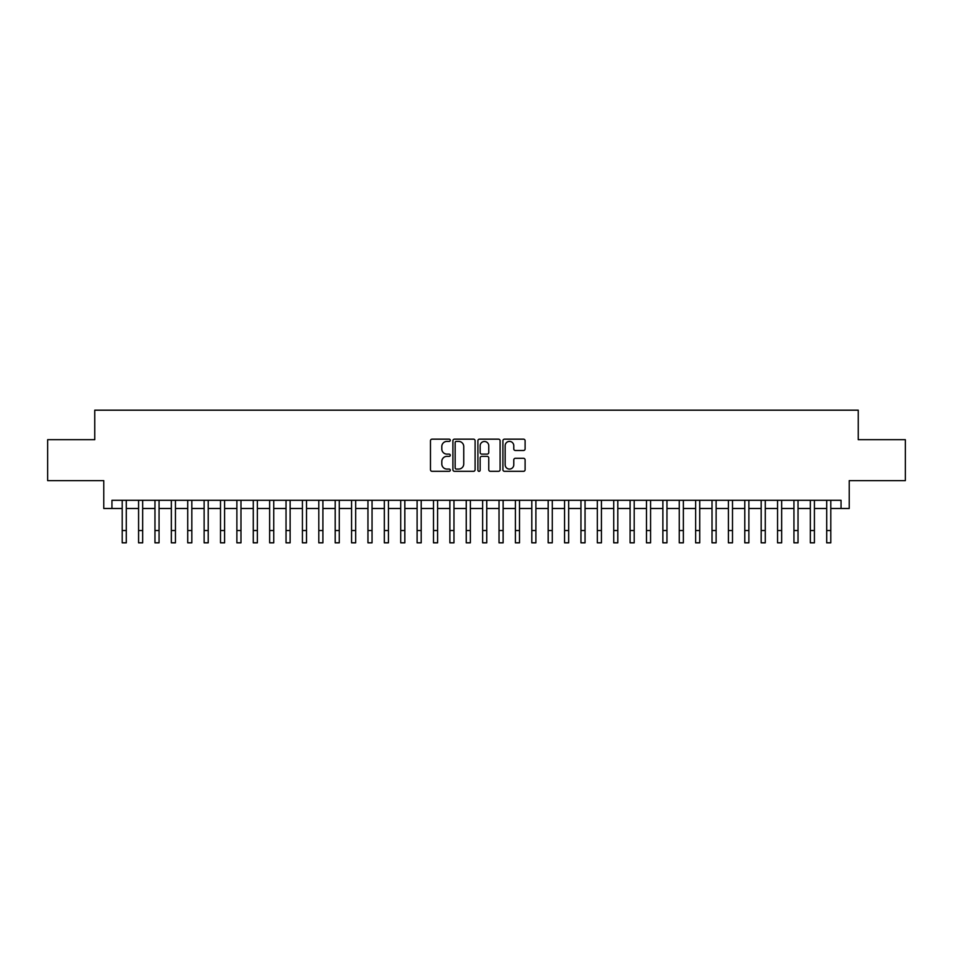 <?xml version="1.0" encoding="UTF-8"?>
<svg xmlns="http://www.w3.org/2000/svg" width="953" height="953" viewBox="0 0 953 953"><rect width="100%" height="100%" fill="white"/><g stroke="black" fill="none" stroke-linecap="round" stroke-linejoin="round"><path stroke-width="1.43" d="M450.281 440.286A1.132 1.132 0 0 0 449.161 439.154L432.078 439.154A1.608 1.608 0 0 0 430.47 440.762L430.47 469.71A1.608 1.608 0 0 0 432.078 471.318L449.161 471.318A1.132 1.132 0 0 0 450.281 470.198A1.132 1.132 0 0 0 449.161 469.067L446.945 469.067A5.146 5.146 0 0 1 441.799 463.92L441.799 461.514A5.146 5.146 0 0 1 446.945 456.368L449.161 456.368A1.132 1.132 0 0 0 450.281 455.236A1.132 1.132 0 0 0 449.161 454.116L446.945 454.116A5.146 5.146 0 0 1 441.799 448.97L441.799 446.552A5.146 5.146 0 0 1 446.945 441.406L449.161 441.406A1.132 1.132 0 0 0 450.281 440.286M523.495 450.495A1.608 1.608 0 0 0 525.103 448.887L525.103 440.762A1.608 1.608 0 0 0 523.495 439.154L504.518 439.154A1.608 1.608 0 0 0 502.91 440.762L502.91 469.71A1.608 1.608 0 0 0 504.518 471.318L523.495 471.318A1.608 1.608 0 0 0 525.103 469.71L525.103 459.906A1.608 1.608 0 0 0 523.495 458.298L515.382 458.298A1.608 1.608 0 0 0 513.774 459.906L513.774 464.766A4.3 4.3 0 0 1 509.474 469.067A4.3 4.3 0 0 1 505.161 464.766L505.161 445.718A4.3 4.3 0 0 1 509.474 441.406A4.3 4.3 0 0 1 513.774 445.718L513.774 448.887A1.608 1.608 0 0 0 515.382 450.495L523.495 450.495M111.954 508.485L111.954 500.301L841.046 500.301L841.046 508.485L849.23 508.485L849.23 480.634L905.35 480.634L905.35 439.678L858.248 439.678L858.248 410.183L94.752 410.183L94.752 439.678L47.65 439.678L47.65 480.634L103.77 480.634L103.77 508.485L122.198 508.485M475.094 440.762A1.608 1.608 0 0 0 473.486 439.154L454.51 439.154A1.608 1.608 0 0 0 452.901 440.762L452.901 469.71A1.608 1.608 0 0 0 454.51 471.318L473.486 471.318A1.608 1.608 0 0 0 475.094 469.71L475.094 440.762M479.514 439.154L498.49 439.154A1.608 1.608 0 0 1 500.099 440.762L500.099 469.71A1.608 1.608 0 0 1 498.49 471.318L490.366 471.318A1.608 1.608 0 0 1 488.758 469.71L488.758 457.976A1.608 1.608 0 0 0 487.15 456.368L481.765 456.368A1.608 1.608 0 0 0 480.157 457.976L480.157 470.198A1.132 1.132 0 0 1 479.037 471.318A1.132 1.132 0 0 1 477.906 470.198L477.906 440.762A1.608 1.608 0 0 1 479.514 439.154M126.296 508.485L138.578 508.485M142.676 508.485L154.97 508.485M159.056 508.485L171.349 508.485M175.447 508.485L187.729 508.485M191.827 508.485L204.121 508.485M208.219 508.485L220.5 508.485M224.598 508.485L236.88 508.485M240.978 508.485L253.272 508.485M257.37 508.485L269.651 508.485M273.749 508.485L286.031 508.485M290.129 508.485L302.423 508.485M306.521 508.485L318.802 508.485M322.9 508.485L335.194 508.485M339.28 508.485L351.574 508.485M355.672 508.485L367.953 508.485M372.051 508.485L384.345 508.485M388.431 508.485L400.725 508.485M404.822 508.485L417.104 508.485M421.202 508.485L433.496 508.485M437.594 508.485L449.876 508.485M453.973 508.485L466.255 508.485M470.353 508.485L482.647 508.485M486.745 508.485L499.027 508.485M503.124 508.485L515.406 508.485M519.504 508.485L531.798 508.485M535.896 508.485L548.178 508.485M552.275 508.485L564.569 508.485M568.655 508.485L580.949 508.485M585.047 508.485L597.328 508.485M601.426 508.485L613.72 508.485M617.806 508.485L630.1 508.485M634.198 508.485L646.479 508.485M650.577 508.485L662.871 508.485M666.969 508.485L679.251 508.485M683.349 508.485L695.63 508.485M699.728 508.485L712.022 508.485M716.12 508.485L728.402 508.485M732.5 508.485L744.781 508.485M748.879 508.485L761.173 508.485M765.271 508.485L777.553 508.485M781.651 508.485L793.944 508.485M798.03 508.485L810.324 508.485M814.422 508.485L826.704 508.485M830.802 508.485L841.046 508.485M456.273 441.406A1.132 1.132 0 0 0 455.153 442.537L455.153 467.947A1.132 1.132 0 0 0 456.273 469.067L458.607 469.067A5.146 5.146 0 0 0 463.754 463.92L463.754 446.552A5.146 5.146 0 0 0 458.607 441.406L456.273 441.406M488.758 445.79A4.3 4.3 0 0 0 484.458 441.489A4.3 4.3 0 0 0 480.157 445.79L480.157 452.508A1.608 1.608 0 0 0 481.765 454.116L487.15 454.116A1.608 1.608 0 0 0 488.758 452.508L488.758 445.79M122.198 530.523L126.296 530.523L126.296 542.817L122.198 542.817L122.198 500.301M126.296 530.523L126.296 500.301M138.578 530.523L142.676 530.523L142.676 542.817L138.578 542.817L138.578 500.301M142.676 530.523L142.676 500.301M154.97 530.523L159.056 530.523L159.056 542.817L154.97 542.817L154.97 500.301M159.056 530.523L159.056 500.301M171.349 530.523L175.447 530.523L175.447 542.817L171.349 542.817L171.349 500.301M175.447 530.523L175.447 500.301M187.729 530.523L191.827 530.523L191.827 542.817L187.729 542.817L187.729 500.301M191.827 530.523L191.827 500.301M204.121 530.523L208.219 530.523L208.219 542.817L204.121 542.817L204.121 500.301M208.219 530.523L208.219 500.301M220.5 530.523L224.598 530.523L224.598 542.817L220.5 542.817L220.5 500.301M224.598 530.523L224.598 500.301M236.88 530.523L240.978 530.523L240.978 542.817L236.88 542.817L236.88 500.301M240.978 530.523L240.978 500.301M253.272 530.523L257.37 530.523L257.37 542.817L253.272 542.817L253.272 500.301M257.37 530.523L257.37 500.301M269.651 530.523L273.749 530.523L273.749 542.817L269.651 542.817L269.651 500.301M273.749 530.523L273.749 500.301M286.031 530.523L290.129 530.523L290.129 542.817L286.031 542.817L286.031 500.301M290.129 530.523L290.129 500.301M302.423 530.523L306.521 530.523L306.521 542.817L302.423 542.817L302.423 500.301M306.521 530.523L306.521 500.301M318.802 530.523L322.9 530.523L322.9 542.817L318.802 542.817L318.802 500.301M322.9 530.523L322.9 500.301M335.194 530.523L339.28 530.523L339.28 542.817L335.194 542.817L335.194 500.301M339.28 530.523L339.28 500.301M351.574 530.523L355.672 530.523L355.672 542.817L351.574 542.817L351.574 500.301M355.672 530.523L355.672 500.301M367.953 530.523L372.051 530.523L372.051 542.817L367.953 542.817L367.953 500.301M372.051 530.523L372.051 500.301M384.345 530.523L388.431 530.523L388.431 542.817L384.345 542.817L384.345 500.301M388.431 530.523L388.431 500.301M400.725 530.523L404.822 530.523L404.822 542.817L400.725 542.817L400.725 500.301M404.822 530.523L404.822 500.301M417.104 530.523L421.202 530.523L421.202 542.817L417.104 542.817L417.104 500.301M421.202 530.523L421.202 500.301M433.496 530.523L437.594 530.523L437.594 542.817L433.496 542.817L433.496 500.301M437.594 530.523L437.594 500.301M449.876 530.523L453.973 530.523L453.973 542.817L449.876 542.817L449.876 500.301M453.973 530.523L453.973 500.301M466.255 530.523L470.353 530.523L470.353 542.817L466.255 542.817L466.255 500.301M470.353 530.523L470.353 500.301M482.647 530.523L486.745 530.523L486.745 542.817L482.647 542.817L482.647 500.301M486.745 530.523L486.745 500.301M499.027 530.523L503.124 530.523L503.124 542.817L499.027 542.817L499.027 500.301M503.124 530.523L503.124 500.301M515.406 530.523L519.504 530.523L519.504 542.817L515.406 542.817L515.406 500.301M519.504 530.523L519.504 500.301M531.798 530.523L535.896 530.523L535.896 542.817L531.798 542.817L531.798 500.301M535.896 530.523L535.896 500.301M548.178 530.523L552.275 530.523L552.275 542.817L548.178 542.817L548.178 500.301M552.275 530.523L552.275 500.301M564.569 530.523L568.655 530.523L568.655 542.817L564.569 542.817L564.569 500.301M568.655 530.523L568.655 500.301M580.949 530.523L585.047 530.523L585.047 542.817L580.949 542.817L580.949 500.301M585.047 530.523L585.047 500.301M597.328 530.523L601.426 530.523L601.426 542.817L597.328 542.817L597.328 500.301M601.426 530.523L601.426 500.301M613.72 530.523L617.806 530.523L617.806 542.817L613.72 542.817L613.72 500.301M617.806 530.523L617.806 500.301M630.1 530.523L634.198 530.523L634.198 542.817L630.1 542.817L630.1 500.301M634.198 530.523L634.198 500.301M646.479 530.523L650.577 530.523L650.577 542.817L646.479 542.817L646.479 500.301M650.577 530.523L650.577 500.301M662.871 530.523L666.969 530.523L666.969 542.817L662.871 542.817L662.871 500.301M666.969 530.523L666.969 500.301M679.251 530.523L683.349 530.523L683.349 542.817L679.251 542.817L679.251 500.301M683.349 530.523L683.349 500.301M695.63 530.523L699.728 530.523L699.728 542.817L695.63 542.817L695.63 500.301M699.728 530.523L699.728 500.301M712.022 530.523L716.12 530.523L716.12 542.817L712.022 542.817L712.022 500.301M716.12 530.523L716.12 500.301M728.402 530.523L732.5 530.523L732.5 542.817L728.402 542.817L728.402 500.301M732.5 530.523L732.5 500.301M744.781 530.523L748.879 530.523L748.879 542.817L744.781 542.817L744.781 500.301M748.879 530.523L748.879 500.301M761.173 530.523L765.271 530.523L765.271 542.817L761.173 542.817L761.173 500.301M765.271 530.523L765.271 500.301M777.553 530.523L781.651 530.523L781.651 542.817L777.553 542.817L777.553 500.301M781.651 530.523L781.651 500.301M793.944 530.523L798.03 530.523L798.03 542.817L793.944 542.817L793.944 500.301M798.03 530.523L798.03 500.301M810.324 530.523L814.422 530.523L814.422 542.817L810.324 542.817L810.324 500.301M814.422 530.523L814.422 500.301M826.704 530.523L830.802 530.523L830.802 542.817L826.704 542.817L826.704 500.301M830.802 530.523L830.802 500.301"/></g></svg>
